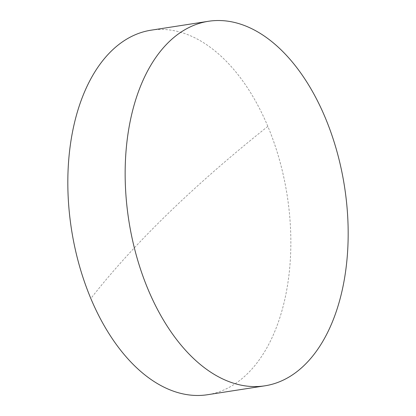 <?xml version="1.0" encoding="UTF-8"?>
<svg xmlns="http://www.w3.org/2000/svg" width="416" height="416" viewBox="0 0 416 416"><rect width="100%" height="100%" fill="white"/><g stroke="black" fill="none" stroke-linecap="round" stroke-linejoin="round"><path stroke-width="0.31" stroke-dasharray="2.08 1.56" d="M151.039 30.191A184.444 109.19 -98.8 0 1 267.842 126.381A184.444 109.19 -98.8 0 1 207.636 394.706M267.842 126.381A1129.887 352.872 -22.8 0 0 90.834 298.522"/><path stroke-width="0.62" d="M264.961 385.809L207.636 394.706A184.444 109.19 -98.8 0 1 90.834 298.522A184.444 109.19 -98.8 0 1 151.039 30.191L208.364 21.294A184.444 109.19 -98.8 0 1 325.166 117.478A184.444 109.19 -98.8 0 1 264.961 385.809A184.444 109.19 -98.8 0 1 148.158 289.619A184.444 109.19 -98.8 0 1 208.364 21.294"/></g></svg>
